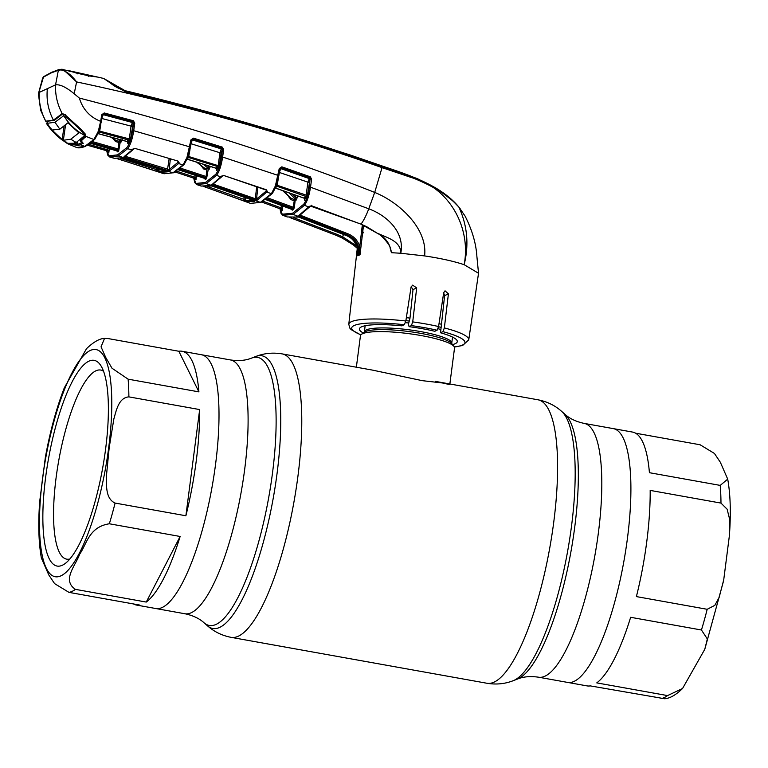 <?xml version="1.0" encoding="UTF-8"?>
<svg xmlns="http://www.w3.org/2000/svg" width="768" height="768" viewBox="0 0 768 768"><rect width="100%" height="100%" fill="white"/><g stroke="black" fill="none" stroke-linecap="round" stroke-linejoin="round"><path stroke-width="1.15" d="M215.53 464.534A128.938 33.898 -79.8 0 0 201.36 354.72A128.938 33.898 100.2 0 1 215.53 464.534A128.938 33.898 100.2 0 1 155.827 608.534A128.938 33.898 -79.8 0 0 215.53 464.534M720.979 503.098L650.179 490.397A128.938 33.898 100.2 0 1 646.733 541.901A128.938 33.898 100.2 0 1 636.394 596.592L707.184 609.293L714.806 605.366L719.126 597.466L723.725 579.84L729.379 535.709L729.293 517.872L727.114 509.184L720.979 503.098A128.938 33.898 -79.8 0 0 720.221 485.395L649.421 472.694A128.938 33.898 100.2 0 0 632.563 432.077L613.258 428.611A128.938 33.898 100.2 0 1 627.427 538.435A128.938 33.898 100.2 0 1 567.725 682.426A128.938 33.898 -79.8 0 0 627.427 538.435A128.938 33.898 -79.8 0 0 613.258 428.611L584.16 423.398C576.038 421.651 569.635 418.618 564.95 414.288L561.562 411.312C554.928 405.398 547.037 401.549 537.878 399.773L435.264 381.36M449.856 383.981L454.541 347.942A47.443 8.285 -172.6 0 0 453.984 346.387A47.443 8.285 -172.6 0 0 410.726 333.907A47.443 8.285 -172.6 0 0 362.448 333.754A47.443 8.285 -172.6 0 0 361.392 334.358A47.443 8.285 -172.6 0 0 360.451 335.722L356.362 367.21M441.466 324.298A47.443 8.285 -172.6 0 0 439.018 323.616M409.978 318.115A47.443 8.285 -172.6 0 0 406.358 317.674M682.55 688.502L704.774 649.306L707.347 638.957L701.434 630L630.643 617.299A128.938 33.898 100.2 0 1 596.765 682.886L667.555 695.587L682.55 688.502C675.821 695.04 669.821 698.458 664.56 698.736L590.256 685.891A128.938 33.898 100.2 0 1 587.03 685.891L538.627 677.213C530.41 676.022 523.344 676.637 517.45 679.066L513.235 680.688C504.96 683.923 496.224 684.787 487.018 683.27L231.206 637.373A144.01 37.862 -79.8 0 0 297.888 476.544A144.01 37.862 -79.8 0 0 282.067 353.875L372.355 370.08L422.275 380.659L442.406 382.963L449.779 384.614M185.885 515.77A128.938 33.898 -79.8 0 0 196.224 461.078A128.938 33.898 -79.8 0 0 199.67 409.574L128.88 396.874C118.589 397.699 116.285 410.602 113.856 418.934L109.19 447.677L106.349 476.774C106.55 485.616 105.504 498.71 115.085 503.069L185.885 515.77L199.67 409.574M180.134 536.477L109.334 523.776C88.838 526.992 86.89 543.955 79.584 554.333C75.792 565.306 61.507 580.195 75.456 589.363L146.256 602.064A128.938 33.898 -79.8 0 0 180.134 536.477L146.256 602.064M133.498 603.946A128.938 33.898 -79.8 0 0 136.522 605.069A128.938 33.898 -79.8 0 0 139.747 605.069L68.957 592.368L54.576 583.613L48.73 574.848L41.376 558.019C38.621 542.582 38.064 523.718 39.706 501.446L45.36 457.315C50.083 431.414 56.4 408.25 64.31 387.84L86.534 348.643M45.677 477.005A104.534 27.485 100.2 0 1 100.752 365.472A104.534 27.485 100.2 0 1 105.571 449.299A104.534 27.485 100.2 0 1 65.232 563.472A104.534 27.485 100.2 0 1 45.677 477.005M69.878 558.979A96.067 25.258 100.2 0 1 66.701 559.152A96.067 25.258 100.2 0 1 56.15 477.331A96.067 25.258 100.2 0 1 100.627 370.042A96.067 25.258 100.2 0 1 103.555 371.299M198.912 391.872A128.938 33.898 -79.8 0 0 182.054 351.254A128.938 33.898 -79.8 0 0 178.829 351.254L108.029 338.554L104.525 338.41L101.05 346.838L105.696 357.389L111.994 368.227L128.122 379.171L198.912 391.872L178.829 351.254M720.221 485.395L727.709 479.126L720.346 462.269L714.442 453.466L700.128 444.778L635.587 433.2M357.398 247.392L357.36 247.392C354.883 241.258 351.168 237.302 346.243 235.526L298.733 217.085L287.261 216.96A1.018 0.979 -71 0 1 287.242 216.95L298.781 217.085L346.291 235.517C351.667 237.782 355.373 241.728 357.389 247.363L357.821 255.821L358.07 253.498M362.035 229.536L362.515 225.014L362.035 229.536L363.379 232.829M105.792 79.661L125.069 90.682C212.054 111.533 297.84 136.675 382.426 166.09C409.805 175.229 441.13 185.626 458.688 206.88L460.627 209.328M458.688 206.88A1.69 1.315 140.6 0 1 458.976 207.264C441.523 187.085 409.891 176.093 382.512 167.107C297.926 137.789 212.17 112.666 125.232 91.738L103.632 78.442L96.23 76.752M382.426 166.09L417.293 178.618L436.608 188.41L452.746 200.842L458.822 207.014L465.101 216.106L458.976 207.264C467.386 225.715 469.104 244.858 464.141 264.682C471.389 227.482 449.069 187.296 412.234 177.83L382.358 167.731C282.115 132.49 180.192 103.891 76.589 81.917C71.443 74.995 66.259 70.992 61.046 69.926L58.378 70.214L51.072 72.979L43.44 77.126L42.662 78.432M454.339 346.934A57.101 9.974 -172.6 0 0 442.944 331.67L444.346 327.926A60.49 10.57 7.4 0 1 468.749 339.85L478.531 273.264L464.141 264.682C453.658 261.216 440.477 258.288 424.598 255.917L400.781 253.258C400.963 240.979 386.842 237.696 378.144 233.491C385.824 237.83 390.25 244.224 391.421 252.691L390.038 247.728M96.797 76.973L88.714 75.859L61.834 69.264A1.018 0.826 90.7 0 1 61.997 69.283L63.053 69.408L76.589 81.917L74.198 93.754L79.334 98.064C187.69 125.952 286.147 157.402 374.707 192.422C399.024 202.157 427.834 228.48 424.598 255.917M69.254 70.81L69.562 71.482M77.558 73.382L77.146 73.93M88.714 75.859L88.262 76.397M44.534 76.426A1.018 0.95 58.2 0 0 43.853 76.531L51.59 72.336L59.04 69.514L61.834 69.264A1.018 0.826 90.7 0 0 61.046 69.926M59.04 69.514A1.018 0.979 73.8 0 0 58.378 70.214L55.546 84.883C59.875 84.163 66.096 87.12 74.198 93.754M38.467 93.514L42.682 77.971L43.853 76.531A1.018 0.95 58.2 0 0 43.44 77.126L38.4 94.003L40.685 110.352L45.734 121.2C41.011 112.166 38.842 102.576 39.197 92.438M357.821 255.821L358.81 255.293C359.28 245.914 355.315 239.232 346.925 235.238L346.243 235.526M286.848 216.739L282.806 215.29L287.203 216.941M193.805 178.186L196.042 183.427L205.478 182.477L215.722 174.326C218.275 171.062 220.176 165.274 221.424 156.96L222.624 157.056C221.251 165.802 219.206 171.917 216.49 175.392L206.179 183.59L196.685 184.55L201.091 186.048L211.834 186.019L253.354 200.41L254.659 201.312L246.048 201.792L250.445 203.376A1.018 0.979 107.7 0 0 250.483 203.386L260.362 202.368L271.411 193.68L275.366 185.981L279.245 168.566L281.837 166.838L310.291 176.784L311.606 179.136L310.57 186.854C309.206 195.59 307.152 201.744 304.416 205.325L293.165 214.406L282.845 215.299A1.018 0.979 108.8 0 1 282.23 214.195L292.502 213.302L303.677 204.269C306.25 200.89 308.141 195.053 309.36 186.768L309.994 179.597L307.344 195.533L306.73 197.51L304.637 199.507M296.89 216.643A1.018 0.97 -110.7 0 1 296.323 216.605M357.83 255.715L357.389 247.363M362.774 231.84L362.035 229.603M293.328 217.546L337.258 234.451L343.075 237.082L356.88 246.115M354.346 244.07L353.376 244.982L342.298 238.07L336.547 235.469L289.978 217.584M357.725 248.717L353.693 245.213M280.022 208.79L282.23 214.195M263.146 201.254L281.28 207.946L282.259 210.538L280.454 209.664L280.243 208.07M292.051 193.92L295.469 197.155L297.341 197.366L296.122 200.17L293.894 200.707L290.698 199.517L288.682 196.368M266.189 199.2L292.214 208.762L292.906 208.426A1.018 0.96 -117 0 1 293.578 209.53L294.374 207.274L293.126 207.235L292.906 208.426L266.707 198.806M293.578 209.53L292.195 210.173L291.84 208.445M306.73 197.51A1.018 0.883 -142.5 0 0 305.962 196.483L276.931 186.259L275.491 187.997L304.541 198.278L305.962 196.483L307.872 182.438L309.216 178.579A1.018 0.864 -143.9 0 1 309.994 179.597M280.042 168.643A1.018 0.864 -142.7 0 1 280.762 168.614L279.341 172.445L309.082 182.534M281.837 166.838L280.762 168.614L309.216 178.579L309.85 177.715L281.405 167.77L279.965 168.826L275.962 186.634A1.018 0.518 20.4 0 1 275.952 186.797L276.307 185.683M280.253 168.221L279.245 168.566M278.342 178.33L277.181 185.251L307.344 195.533M304.637 199.574L304.291 197.51M282.643 190.608L290.534 197.981L294.461 199.651L295.44 199.075L295.709 195.216M296.122 200.17A1.018 0.95 -121.8 0 0 295.44 199.075L288.931 192.816M267.782 197.923L293.126 207.235L294.461 199.651A1.018 0.96 -118.9 0 1 295.142 200.746L294.374 207.274M291.466 209.069L265.67 199.594L291.898 209.443L291.888 208.397M283.037 190.742L291.274 198.461L290.698 199.517M289.344 196.954L288.624 196.896M276.547 185.088L277.181 185.251L276.931 186.259A1.018 0.883 -141.2 0 0 276.125 186.336M275.002 186.989A1.018 0.518 20.4 0 0 275.952 186.797L272.381 193.469A1.018 0.902 42.5 0 0 272.592 192.97M275.366 185.981L276.298 185.827L278.813 175.67M211.882 184.694L221.568 176.102L224.141 175.622L266.198 189.715L267.427 191.53L257.203 200.141L211.91 184.435A1.018 0.96 61.2 0 0 212.659 184.368L221.952 176.611A1.018 0.902 42 0 0 221.971 176.582A1.018 0.902 42 0 1 220.992 176.842L216.49 175.392A1.018 0.902 42.1 0 1 215.722 174.326M205.478 182.477A1.018 0.96 65.2 0 0 206.179 183.59L260.362 202.368A1.018 0.96 65.2 0 0 261.072 202.339L272.381 193.469A1.018 0.902 42.5 0 1 271.411 193.68L266.928 192.134A1.018 0.902 42.6 0 1 266.179 191.078L266.381 190.042M221.424 156.96L222.451 149.386L223.651 149.482L222.624 157.056L278.851 175.642L280.003 168.797M266.678 190.291L266.65 190.502A1.018 0.864 37.1 0 0 267.427 191.53M176.534 171.158L194.995 177.293L195.984 179.856L194.237 179.069L194.016 177.494M159.552 172.32L164.006 173.75L173.03 172.771L183.072 164.938L186.95 157.488L190.906 139.91L193.44 138.154L222.278 147.12L221.875 148.061L193.046 139.094L192.403 139.93L221.251 148.896L221.875 148.061L222.451 149.386L221.136 152.842L219.389 165.754L218.765 167.722L216.749 169.594M206.65 165.274L208.349 166.618L210.192 166.81L209.059 169.488L208.109 170.064L206.554 178.79L205.162 179.434L204.816 177.715M193.603 177.955L194.717 178.493L195.235 175.286M194.352 178.368L175.152 171.994L194.362 178.368M195.178 177.389L194.717 178.493L195.984 179.856L196.474 175.69M113.578 157.997L109.67 156.97L114.096 158.275M164.074 173.77A1.018 0.979 106 0 1 164.035 173.76A1.018 0.979 106 0 0 164.035 173.76L117.293 158.698M159.11 168.902L158.938 171.206A1.018 0.979 105.9 0 0 159.59 172.33L159.514 172.31M186.739 158.064A1.018 0.509 20.2 0 0 187.67 157.872A1.018 0.509 20.2 0 0 187.68 157.709L187.411 158.189M121.507 157.834L114.144 158.294A1.018 0.979 -75.5 0 0 114.182 158.304L122.093 157.814A1.018 0.97 -110 0 1 121.507 157.834L165.994 171.053L167.309 171.878L159.59 172.33M159.13 172.09A1.018 0.97 -52.7 0 1 158.486 170.986L157.325 169.862L157.498 168.403M156.653 170.899L157.325 169.862L120.278 158.352M158.746 168.787L158.486 170.986M166.646 170.726L166.896 171.456L123.994 158.17M158.938 171.206L166.598 170.755M166.685 171.302A1.018 0.97 69.7 0 0 167.309 171.878M118.301 155.981L173.03 172.771A1.018 0.96 65.2 0 0 173.712 172.733L184.003 164.717A1.018 0.902 43.1 0 1 183.072 164.938L178.56 163.565L169.862 170.698L167.376 170.41L125.366 157.526L124.061 156.653L132.125 149.971L127.603 148.704L118.301 155.981L109.718 156.979A1.018 0.979 104.3 0 1 109.037 155.846L117.571 154.858L126.806 147.629C129.36 144.451 131.28 138.71 132.547 130.397L190.483 147.062L187.872 157.315L191.635 140.16L190.445 147.082M167.376 170.41L169.162 158.621M125.366 157.526L125.885 156.451L169.133 169.584L177.782 162.49L177.994 161.318M125.971 155.856L125.885 156.451M124.061 156.653A1.018 0.96 60.8 0 0 124.781 156.576L133.037 149.741A1.018 0.912 42.9 0 0 133.056 149.722M133.296 149.203L132.163 149.933A1.018 0.912 42.9 0 0 133.037 149.741M128.64 142.656L129.062 140.141M132.163 149.933L132.826 149.098A1.018 0.854 35 0 0 133.786 148.81L135.408 148.522L177.926 161.05L179.165 162.816L178.56 163.565A1.018 0.902 43.1 0 1 177.782 162.49M135.158 148.454L177.926 161.05M132.826 149.098L135.408 148.522M177.677 160.982L178.426 161.549M178.378 161.587L178.358 161.789A1.018 0.864 36.5 0 0 179.165 162.816M170.381 158.986L169.133 169.584A1.018 0.96 61.1 0 0 169.862 170.698M132.547 130.397L133.555 123.024L134.765 123.13L133.757 130.502C132.365 139.258 130.32 145.325 127.603 148.704A1.018 0.912 42.9 0 1 126.806 147.629M186.864 158.083L187.872 157.315M191.712 139.958A1.018 0.874 -142.2 0 1 192.403 139.93L191.232 142.733M189.994 149.626L188.544 157.488L187.2 159.091L216.624 168.355L216.634 170.304L216.365 167.587M188.198 156.355L218.189 165.658L219.926 152.746L191.002 143.731M216.739 169.651L216.422 168.394L217.978 166.675L188.544 157.488A1.018 0.883 -140.8 0 0 187.584 157.738L187.286 158.102M218.765 167.722A1.018 0.883 -141.9 0 0 217.978 166.675L218.189 165.658L219.389 165.754M221.136 152.842L219.926 152.746L221.251 148.896A1.018 0.874 -143.4 0 1 222.038 149.933M193.44 138.154L191.635 140.16M190.906 139.91L191.933 139.546M222.278 147.12L223.651 149.482M216.422 168.394L187.075 159.168M196.915 162.211L204.115 167.866L207.398 168.95L208.349 168.384L208.445 165.84M203.098 164.15L208.349 168.384A1.018 0.95 -122.2 0 1 209.059 169.488M196.55 162.096L204.115 167.866L203.578 168.931L201.322 165.917M201.85 166.32L201.283 166.262M180.499 168.134L206.093 176.506L206.851 170.026L203.578 168.931M178.934 169.44L205.152 178.013L206.093 176.506M206.554 178.79A1.018 0.96 -117.1 0 0 205.843 177.677L179.424 169.037M178.454 169.805L204.461 178.32A1.018 0.97 -112.4 0 1 205.162 179.434M204.144 177.408L204.461 178.32L205.152 178.013A1.018 0.96 -114.8 0 1 205.853 179.126M196.042 183.427A1.018 0.979 106.7 0 0 196.685 184.55L194.813 182.688L193.728 178.157M245.674 197.712L245.424 200.678A1.018 0.979 107.6 0 0 246.048 201.792L203.923 186.566M254.045 200.698A1.018 0.97 69.2 0 0 254.659 201.312M254.026 200.17L254.246 200.851L253.354 200.41M196.646 184.541L201.062 186.038A1.018 0.979 106.8 0 0 201.12 186.058L209.99 185.606A1.018 0.97 69.5 0 0 210.01 185.597A1.018 0.97 69.5 0 1 209.357 185.616M204.691 169.306L204.864 168.115M245.424 200.678L253.987 200.208M207.12 186.394L243.898 199.325L244.157 197.174M204.346 169.19L204.518 168M243.197 200.352L243.898 199.325L245.059 200.496A1.018 0.979 125.4 0 0 245.664 201.59M245.395 197.616L245.059 200.496M245.434 201.475L203.827 186.557M221.03 176.784L222.202 176.074M221.568 176.102A1.018 0.864 35.5 0 0 222.566 175.834L223.901 175.555M224.141 175.622L266.717 190.262M213.859 183.667L213.763 184.31L255.293 198.71L256.704 186.682M213.763 184.31L213.206 185.386M257.914 187.094L256.512 199.037L255.293 198.71L254.726 199.776M266.179 191.078L256.512 199.037A1.018 0.96 61.5 0 0 257.203 200.141M222.298 150.538L223.565 150.096M310.291 176.784L309.85 177.715L310.397 179.05L311.606 179.136M281.472 208.07L280.608 209.011L281.578 205.392M279.859 208.56L282.259 210.538L282.806 205.853M280.454 209.664A1.018 0.979 120.4 0 0 280.291 208.896M280.608 209.011L261.706 202.042L280.608 209.011M363.494 225.446L360.019 254.794L358.579 246.816C356.63 241.181 352.963 237.226 347.568 234.931L298.877 215.424L309.379 206.314L311.952 205.91L360.998 224.16L366.778 226.742L377.962 233.645C382.138 235.459 390.835 246.23 390.067 247.843M309.36 186.768L368.755 208.8C386.534 215.328 404.976 231.792 400.781 253.258L391.421 252.691M298.877 215.424A1.018 0.96 61.4 0 0 299.654 215.376L309.878 206.707A1.018 0.902 41.3 0 1 308.89 206.938L304.416 205.325A1.018 0.902 41.3 0 1 303.677 204.269M309.379 206.314A1.018 0.864 35.8 0 0 310.406 206.045L360.749 224.054M309.994 206.342L309.418 206.976M300.154 216.442L300.749 215.386L348.173 233.875C353.846 236.285 357.715 240.47 359.779 246.413L360.029 254.707M300.134 214.675L300.749 215.386L300.854 214.675M358.579 246.816L359.779 246.413L362.323 224.938M311.606 206.006L310.176 206.256M311.434 205.306L311.078 206.179M442.944 331.67L440.544 332.774A49.363 8.621 7.4 0 1 457.296 341.606A49.363 8.621 7.4 0 1 452.544 344.582M444.346 327.926L448.416 293.875L445.046 290.813L443.683 292.733L438.586 326.534L437.107 330.23L434.813 331.296A49.363 8.621 -172.6 0 0 409.075 326.678L411.37 325.613L412.723 321.898L416.688 287.894L412.618 285.149L411.053 287.174L405.84 321.014L404.323 324.739L401.923 325.853A49.363 8.621 7.4 0 0 359.405 328.896A49.363 8.621 7.4 0 0 363.245 332.976M443.654 292.973L444.605 295.632L440.544 332.774M411.149 286.8L413.011 289.594L409.949 318.394L408.48 324.058L409.075 326.678M125.232 91.738L125.117 90.682L254.592 125.165L349.478 154.742L382.493 166.09L374.707 192.422L368.755 208.8A18.634 4.147 111.8 0 1 360.998 224.16L377.962 233.645M55.45 84.902L47.376 88.646C46.214 99.658 48.221 110.15 53.405 120.115L62.218 113.568C57.389 104.592 55.162 95.03 55.546 84.883M47.376 88.646L39.293 92.381M46.838 121.296A0.682 0.643 -163.4 0 1 45.734 121.2L53.405 120.115M62.592 113.923A0.682 0.624 -131.2 0 1 62.544 113.971L54.259 120.422L46.618 121.296A0.682 0.653 -89.6 0 1 46.032 120.931M62.544 113.971A0.682 0.624 -131.2 0 1 61.555 113.75M88.867 144.384L107.875 149.846L108.874 152.371L107.174 151.68L106.944 150.134M107.174 151.68A1.018 0.979 116.2 0 0 106.954 150.835M106.502 150.557L87.504 145.258L107.27 150.931L108.058 148.33M116.218 149.894L116.515 150.778L117.888 150.134L91.334 142.502M116.458 150.778L90.365 143.28L116.515 150.778A1.018 0.97 67.8 0 1 117.245 151.901L116.89 150.202M110.88 137.098L116.035 140.448L119.434 141.446A1.018 0.96 -119.6 0 1 120.182 142.57L118.627 151.258A1.018 0.96 62.7 0 0 117.888 150.134L118.934 142.531L115.526 141.533L113.011 138.643M92.4 141.581L118.176 148.982M76.109 143.856L76.195 143.117M106.762 150.778L109.037 155.846M79.334 98.064C82.81 109.363 89.914 117.12 100.637 121.325L101.779 114.71L104.227 112.963L133.334 120.749L134.765 123.13M101.779 114.71L102.538 114.931L101.357 121.565L98.381 132.72M102.586 114.73A1.018 0.883 -141.2 0 1 103.238 114.682L102.134 117.264M100.79 124.618L99.677 131.098L98.074 133.565L127.766 141.667L129.274 139.133L131.04 126.326L132.336 122.496A1.018 0.874 -142.7 0 1 133.162 123.542L130.483 139.238L129.859 141.187L127.814 143.606L128.102 141.264M99.062 130.954L130.483 139.238M98.266 132.797L98.496 132.422A1.018 0.528 20.6 0 1 98.486 132.586A1.018 0.528 20.6 0 1 97.555 132.787L97.872 131.952A1.018 0.48 19.5 0 0 98.784 131.779A1.018 0.48 19.5 0 0 98.784 131.626M97.939 132.845L100.637 121.325L101.357 121.565M133.162 123.542L132.95 121.69L103.853 113.914L102.499 114.95M104.227 112.963L103.238 114.682L132.336 122.496L133.334 120.749M132.25 126.432L101.846 118.502M98.266 132.787A1.018 0.893 -139.7 0 1 99.37 132.077L129.034 140.131A1.018 0.893 -141.1 0 1 129.859 141.187M98.65 131.923L97.949 132.806M128.064 141.312L127.814 143.606L127.517 140.89M118.934 142.531L120.365 140.89L117.37 138.874M122.179 139.43L121.123 142.003A1.018 0.95 -122.7 0 0 120.365 140.89L120.355 139.248M110.544 137.011L116.035 140.448L115.526 141.533M85.507 146.323L94.79 139.296A1.018 0.912 44.5 0 1 93.878 139.507L85.949 136.416L80.726 141.379L83.27 143.251L77.894 145.738A1.018 0.97 -103 0 1 77.28 144.643L76.099 143.962L75.418 144.998L68.909 144.298L76.637 147.485A1.018 0.979 102 0 0 76.723 147.504L84.845 146.371L93.878 139.507L97.555 132.787M74.486 142.771L74.573 143.424A1.018 0.797 171.6 0 0 75.936 142.867M74.573 143.424L74.813 144.71M83.27 143.251A1.018 0.95 -124.3 0 1 82.618 142.33M77.626 141.725L77.28 144.643L82.618 142.176M75.418 144.998L77.894 145.738M76.099 143.962L76.272 142.464M80.803 129.101L85.229 134.006L85.949 136.416A0.682 0.614 4 0 1 85.498 135.792L84.835 133.814L80.64 129.226L64.963 114.845L62.688 113.942A0.682 0.595 -84 0 1 62.218 113.568L64.829 114.557L80.803 129.101M80.726 141.379A0.682 0.634 -125.9 0 1 80.323 140.678L85.507 135.754A0.682 0.614 4 0 0 85.498 135.792M85.555 137.27L85.344 134.918M80.323 139.834L80.323 140.678M63.562 140.88L68.909 144.298A0.682 0.576 -70.9 0 1 68.64 143.578L73.978 143.232M69.83 144.547L69.494 143.654M76.512 147.446L68.006 143.894L66.221 142.8L66.24 142.08M66.154 142.752L63.734 140.995M46.541 123.61L50.333 128.784L51.072 128.275L50.333 128.765L46.262 123.139L47.462 122.832L46.982 120.979M56.275 135.11L50.957 129.542M74.189 144.403A0.682 0.653 -100.3 0 1 73.824 143.683M223.622 149.702L222.346 150.173M64.09 126.096L62.17 139.574L52.982 130.973L53.078 130.013M52.982 130.973L52.416 129.984L59.837 129.197L67.862 122.832L78.989 132.96M62.17 139.574L63.36 140.266L70.762 139.219L76.214 142.493L73.834 143.261L67.805 143.338C59.261 138.605 52.426 131.923 47.28 123.302L54.979 122.275L59.837 129.197M67.805 143.338L66.672 142.79C59.846 139.027 53.837 133.526 48.672 126.269L47.28 123.302M54.979 122.275L63.782 115.67L70.138 120.394L80.669 130.09L80.765 129.322M76.214 142.493L84.787 135.485C76.032 130.848 69.024 124.243 63.782 115.67M84.787 135.485L80.669 130.09M84.662 134.774L84.797 133.738M94.186 76.378L95.146 76.598M69.965 71.011L70.877 71.213M96.077 76.81L68.4 70.579M95.808 76.675L68.794 70.656M75.59 72.854L89.904 76.109M78.97 132.826L70.762 139.219M63.36 140.266L65.558 124.886M71.866 71.52L71.357 71.462M517.45 679.066A136.195 35.808 -79.8 0 0 574.666 527.635A136.195 35.808 -79.8 0 0 564.95 414.288M513.235 680.688A138.566 36.432 -79.8 0 0 571.45 526.618A138.566 36.432 -79.8 0 0 561.562 411.312M487.018 683.27A144.01 37.862 -79.8 0 0 553.709 522.432A144.01 37.862 -79.8 0 0 537.878 399.773M255.85 356.467L251.635 358.08A136.195 35.808 -79.8 0 1 272.448 473.414A136.195 35.808 -79.8 0 1 204.134 622.858L207.523 625.843A138.566 36.432 -79.8 0 0 277.018 473.798A138.566 36.432 -79.8 0 0 255.85 356.467C264.125 353.232 272.861 352.368 282.067 353.875M204.134 622.858C199.45 618.528 193.046 615.494 184.925 613.757A128.938 33.898 -79.8 0 0 244.627 469.757A128.938 33.898 -79.8 0 0 230.458 359.942L182.054 351.254M538.627 677.213A128.938 33.898 -79.8 0 0 598.33 533.213A128.938 33.898 -79.8 0 0 584.16 423.398M453.984 346.387L451.766 343.603A44.842 7.834 -172.6 0 0 410.88 331.805A44.842 7.834 -172.6 0 0 365.242 331.661A44.842 7.834 -172.6 0 0 364.243 332.237L361.392 334.358M452.534 337.094L451.757 343.104A44.054 7.699 -172.6 0 0 414.941 330.634A44.054 7.699 -172.6 0 0 366.24 329.923A44.054 7.699 -172.6 0 0 364.387 331.757L364.166 332.294M441.12 327.466A44.842 7.834 -172.6 0 0 438.557 326.707M408.998 321.014A44.842 7.834 -172.6 0 0 405.898 320.65M440.899 329.549A44.054 7.699 -172.6 0 0 438.048 328.694M408.461 322.992A44.054 7.699 -172.6 0 0 405.475 322.646M115.085 503.069A128.938 33.898 100.2 0 1 109.334 523.776M75.456 589.363A128.938 33.898 100.2 0 1 68.957 592.368M108.672 447.859A115.382 30.336 100.2 0 1 60.989 575.808A115.382 30.336 100.2 0 1 42.566 478.445A115.382 30.336 100.2 0 1 90.25 350.496A115.382 30.336 100.2 0 1 108.672 447.859M128.122 379.171A128.938 33.898 100.2 0 1 128.88 396.874M701.434 630A128.938 33.898 -79.8 0 0 707.184 609.293M661.056 698.592A128.938 33.898 -79.8 0 0 667.555 695.587M357.379 247.45L348.787 324.269A60.49 10.57 7.4 0 1 351.331 321.725A60.49 10.57 7.4 0 1 405.84 321.014M103.632 78.442L110.179 82.858C110.88 83.242 115.277 87.802 125.117 90.682L125.069 90.682M51.59 72.336A1.018 0.96 65.2 0 0 51.072 72.979M292.502 213.302A1.018 0.96 65.2 0 0 293.165 214.406L346.925 235.238L348.173 233.875M337.258 234.451L336.586 235.517L342.326 238.109L343.43 234.403M289.891 217.574L336.547 235.469M357.283 248.314L353.376 244.982L342.298 238.07M304.522 200.237L304.646 199.075M297.533 195.859L297.341 197.366M292.195 210.173A1.018 0.97 -112.6 0 0 291.533 209.069L292.214 208.762L292.886 209.866M204.019 169.085L204.144 167.875M216.634 170.304L216.758 169.162M216.778 168.922L216.874 168.048M194.237 179.069A1.018 0.979 118.6 0 0 194.045 178.262M187.43 158.074A1.018 0.883 -140.8 0 1 187.584 157.738L187.728 157.469M261.072 202.339L250.483 203.386M360.019 254.794L358.81 255.293M448.416 293.875L444.605 295.632M437.107 330.23A57.101 9.974 -172.6 0 0 411.37 325.613M412.723 321.898A60.49 10.57 7.4 0 1 438.586 326.534M416.688 287.894L413.011 289.594M404.323 324.739A57.101 9.974 -172.6 0 0 354.125 325.546A57.101 9.974 -172.6 0 0 360.902 334.8M109.306 148.694L108.874 152.371M90.845 142.906L117.197 150.48M118.627 151.258L117.245 151.901M121.123 142.003L120.182 142.57M76.723 147.504L76.723 147.504C78.48 148.234 81.408 147.84 85.507 146.333M84.845 146.371L86.045 145.594L84.845 146.371L80.554 144.854L79.91 143.76M65.654 114.413L64.829 114.557L65.654 114.413M84.835 133.478L85.229 134.006M47.77 121.277L47.539 123.053M63.37 114.106L63.149 115.834M70.138 120.394L70.253 119.51M184.925 613.757L136.522 605.069M251.635 358.08C245.741 360.509 238.675 361.133 230.458 359.942M231.206 637.373C222.048 635.597 214.157 631.747 207.523 625.843M451.757 343.104L451.824 343.68M365.165 325.747L364.387 331.757M104.525 338.41C99.533 338.554 93.533 341.971 86.534 348.653M727.709 479.126C730.464 494.563 731.021 513.427 729.379 535.709M723.475 581.203L704.774 649.306M478.531 273.264L476.899 256.56C476.083 243.514 472.147 230.026 465.101 216.106M69.302 70.819L88.646 75.782M279.955 208.762L281.05 213.466L282.806 215.29M275.366 188.074L304.032 198.182M194.784 178.522L193.757 178.013L194.054 177.427M164.035 173.76L173.712 172.733M184.003 164.717L187.67 157.872M158.842 171.946L117.197 158.698M133.085 149.693L133.786 148.81M129.024 140.141L128.218 143.578M204.403 178.32L178.435 169.824M204.058 169.094L204.182 167.885M250.397 203.357L246 201.773M253.296 200.419L211.776 186.029M204.307 169.171L204.49 167.981M222 176.554L222.566 175.834L222 176.554M281.078 209.194L280.003 208.627M454.406 347.078L462.653 345.466L468.749 339.85M348.787 324.269L349.843 328.147L351.13 329.626L360.806 334.925M106.992 150.067L107.011 150.96L106.656 150.614M106.685 150.758L107.798 155.184L109.67 156.97M98.784 131.779L102.797 114.346M97.958 133.632L127.373 141.648M94.79 139.296L98.486 132.586M81.869 141.994L82.666 142.08M50.333 128.784L56.717 135.523M47.539 121.286L47.28 123.341"/></g></svg>
